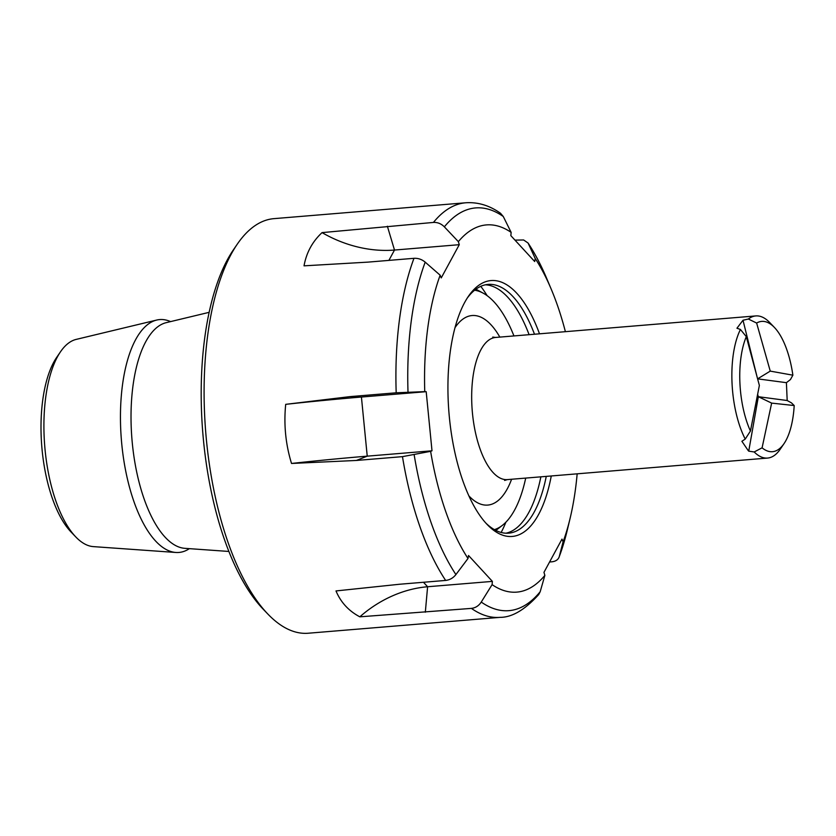 <?xml version="1.0" encoding="UTF-8"?>
<svg xmlns="http://www.w3.org/2000/svg" width="836" height="836" viewBox="0 0 836 836"><rect width="100%" height="100%" fill="white"/><g stroke="black" fill="none" stroke-linecap="round" stroke-linejoin="round"><path stroke-width="1.25" d="M559.138 557.069L563.088 541.822L561.991 539.115L543.964 572.346L544.873 575.387A184.233 75.815 85.3 0 1 492.09 584.646L481.254 602.066C478.777 605.807 475.496 607.918 471.41 608.389A208.007 85.596 -94.7 0 0 500.074 617.355L308.244 633.228A208.007 85.596 -94.7 0 1 267.886 614.084A208.007 85.596 -94.7 0 1 205.792 432.996A208.007 85.596 -94.7 0 1 237.278 244.164A208.007 85.596 -94.7 0 1 241.635 238.302A208.007 85.596 -94.7 0 1 273.947 218.645L465.767 202.772A208.007 85.596 -94.7 0 0 433.456 222.428L322.059 232.617C312.413 241.583 306.404 252.66 304.032 265.838L367.903 262.128L413.977 258.314C418.104 258.094 421.846 259.369 425.2 262.149L440.154 275.211L441.241 277.918L459.267 244.687L458.358 241.646L444.355 226.849C441.209 223.693 437.573 222.23 433.456 222.428M267.886 614.084L263.152 609.151A202.061 83.151 -94.7 0 1 202.834 433.236A202.061 83.151 -94.7 0 1 233.411 249.807L237.278 244.164M551.269 475.966A128.368 52.825 -94.7 0 1 514.171 536.189A128.368 52.825 -94.7 0 1 487.294 524.632A128.368 52.825 -94.7 0 1 448.974 412.869A128.368 52.825 -94.7 0 1 468.4 296.331A128.368 52.825 -94.7 0 1 539.513 333.825M546.263 476.384A124.804 51.362 -94.7 0 1 510.587 532.919A124.804 51.362 -94.7 0 1 508.664 533.159A124.804 51.362 -94.7 0 1 485.862 523.096M467.251 298.086A124.804 51.362 -94.7 0 1 488.088 284.407A124.804 51.362 -94.7 0 1 534.497 334.233M485.402 284.804A124.804 51.362 -94.7 0 1 496.385 288.054A124.804 51.362 -94.7 0 1 529.104 334.682M540.861 476.823A124.804 51.362 -94.7 0 1 516.261 528.206A124.804 51.362 -94.7 0 1 505.958 533.211M480.773 286.33A146.76 60.391 -94.7 0 1 487.137 295.672M505.885 522.207A146.76 60.391 -94.7 0 1 501.14 532.459M538.718 594.553L540.181 591.731L544.873 575.387M565.397 331.683A184.233 75.815 85.3 0 0 551.237 289.204L546.692 278.43C541.07 265.116 534.873 253.329 528.091 243.057L523.639 239.974L514.976 240.12M549.576 562.001L551.854 561.813C555.877 561.353 558.375 559.566 559.336 556.431A202.061 83.151 85.3 0 0 567.456 529.428L559.138 557.058M440.154 275.211A184.233 75.815 85.3 0 0 424.751 391.624L396.191 392.795L350.117 396.609L285.703 404.342C283.676 424.489 285.609 444.188 291.524 463.457L356.397 460.458L402.471 456.644L430.624 451.335A184.233 75.815 85.3 0 0 468.003 558.49L455.913 574.562C453.185 578.01 449.768 579.965 445.651 580.435L399.577 584.249L335.999 590.937C340.785 602.348 348.737 610.98 359.835 616.822L471.41 608.389M492.09 584.646L492.383 581.386L468.536 555.501L468.003 558.49M563.088 541.822A184.233 75.815 85.3 0 0 570.173 518.048A184.233 75.815 85.3 0 0 577.164 473.824M551.237 289.204A184.233 75.815 85.3 0 0 535.228 258.543L528.08 243.046M500.534 213.295L503.282 216.514L511.141 232.387L510.848 235.647L534.695 261.532L535.228 258.543M511.141 232.387A184.233 75.815 85.3 0 0 458.358 241.646M430.624 451.335L432.003 450.792L426.193 391.676L424.751 391.624M432.003 450.792L367.234 456.153A105.19 3.595 -5.6 0 0 291.524 463.457M426.193 391.676L361.424 397.037L350.117 396.609M285.703 404.342A105.19 3.595 174.4 0 1 361.424 397.037L367.234 456.153L356.397 460.458M459.267 244.687L394.498 250.048L387.371 226.242M492.383 581.386L427.604 586.747A105.19 84.77 -42.6 0 0 359.835 616.822M322.059 232.617A105.19 81.165 -151.5 0 0 394.498 250.048L388.886 260.393M762.087 447.824A65.375 26.898 85.3 0 0 784.001 443.676A65.375 26.898 85.3 0 0 794.2 405.544L771.649 403.109L762.087 447.824L754.187 451.962L748.732 451.147L748.105 450.426L741.887 441.293L745.231 439.088L750.435 431.052L759.37 385.438L746.308 336.647A65.375 26.898 85.3 0 0 750.435 431.052M746.308 336.647L740.435 329.468A71.311 29.344 85.3 0 0 745.231 439.088M740.435 329.468L736.944 328.235L743.005 320.251L748.377 319.028L756.632 323.051L770.249 371.111L792.873 375.186A65.375 26.898 85.3 0 0 774.387 327.419A65.375 26.898 85.3 0 0 756.632 323.051M774.387 327.419L769.653 322.487A71.311 29.344 85.3 0 0 755.807 315.924A71.311 29.344 85.3 0 0 748.377 319.028M792.873 375.186L790.448 379.554L786.404 382.679L787.188 400.517L791.473 402.879L794.2 405.544M754.187 451.962A71.311 29.344 85.3 0 0 767.573 458.065A71.311 29.344 85.3 0 0 780.145 449.319L784.001 443.676M513.941 335.936A120.645 49.648 85.3 0 0 483.208 293.175A120.645 49.648 85.3 0 0 474.587 290.217M494.4 529.648A120.645 49.648 85.3 0 0 502.415 525.321A120.645 49.648 85.3 0 0 525.708 478.087M756.925 376.294L743.005 320.251M770.249 371.111L757.604 378.854L786.404 382.679M771.649 403.109L758.336 396.713L748.732 451.147M757.635 394.279L758.336 396.713L787.188 400.517M75.857 537.015L71.123 532.083A98.23 40.421 -94.7 0 1 41.8 446.56A98.23 40.421 -94.7 0 1 56.67 357.39L60.526 351.747A104.176 42.866 85.3 0 0 44.757 446.32A104.176 42.866 85.3 0 0 75.857 537.015A104.176 42.866 85.3 0 0 93.35 546.619L175.884 552.471A116.831 48.08 85.3 0 0 189.354 548.656M170.575 321.609A116.831 48.08 85.3 0 0 156.656 320.063L76.201 339.395A104.176 42.866 85.3 0 0 61.885 349.856A104.176 42.866 85.3 0 0 60.526 351.747M156.656 320.063A116.831 48.08 85.3 0 0 121.398 439.976A116.831 48.08 85.3 0 0 175.884 552.471M481.254 602.066A202.061 83.151 85.3 0 0 540.181 591.731M445.651 580.435A208.007 85.596 -94.7 0 1 402.471 456.644M396.191 392.795A208.007 85.596 -94.7 0 1 413.977 258.314M414.186 454.93A202.061 83.151 85.3 0 0 455.913 574.562M546.692 278.43A202.061 83.151 85.3 0 0 528.613 244.018M503.282 216.514A202.061 83.151 85.3 0 0 444.355 226.849M425.2 262.149A202.061 83.151 85.3 0 0 408.01 392.115M425.325 612.203L427.604 586.747L423.476 582.274M499.834 337.107A95.085 39.125 85.3 0 0 454.983 327.702M468.902 495.905A95.085 39.125 85.3 0 0 511.59 479.247M492.738 337.075L495.623 337.451A71.311 29.344 85.3 0 0 472.225 383.651A71.311 29.344 85.3 0 0 485.047 460.615A71.311 29.344 85.3 0 0 507.389 479.603L504.599 480.449M209.125 312.34L166.176 322.665A113.445 46.691 85.3 0 0 131.942 439.109A113.445 46.691 85.3 0 0 184.85 548.332L228.907 551.457M500.074 617.355C512.04 617.407 524.914 609.82 538.687 594.584M570.173 518.048L567.456 529.428M500.503 213.264C489.541 205.478 477.973 201.978 465.767 202.772M507.389 479.603L767.573 458.065M495.623 337.451L755.807 315.924M483.208 293.175L475.903 289.204M502.415 525.321L495.873 530.432"/></g></svg>
